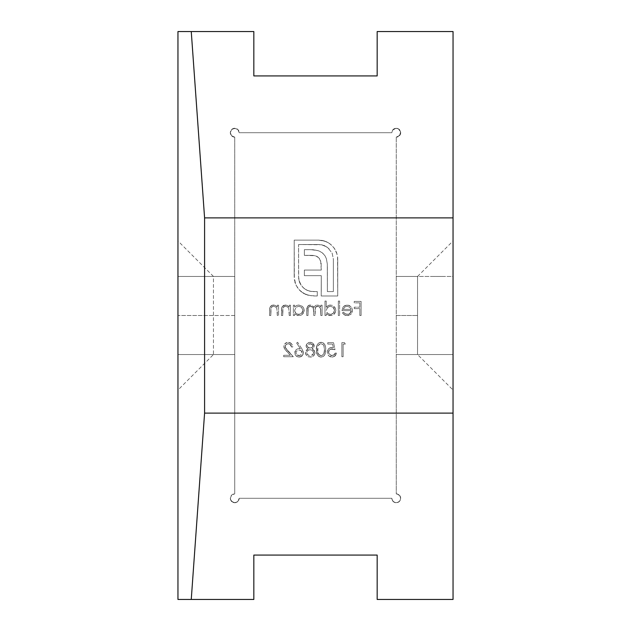 <?xml version="1.0" encoding="UTF-8"?>
<svg xmlns="http://www.w3.org/2000/svg" width="631" height="631" viewBox="0 0 631 631"><rect width="100%" height="100%" fill="white"/><g stroke="black" fill="none" stroke-linecap="round" stroke-linejoin="round"><path stroke-width="0.47" stroke-dasharray="3.15 2.37" d="M234.748 493.852L234.748 137.14L234.748 493.852L234.748 137.14L234.748 276.457L177.958 276.457L177.958 31.55L253.828 31.55L253.828 75.917L377.172 75.917L377.172 31.55L453.042 31.55L453.042 599.45L377.172 599.45L377.172 555.083L253.828 555.083L253.828 599.45L177.958 599.45L177.958 354.543L234.748 354.543L234.748 315.5L213.452 315.5L213.452 276.457L177.966 276.457L177.966 240.963L177.958 315.5L234.748 315.5L234.748 276.457L213.452 276.457L213.452 354.543L234.748 354.543L234.748 493.852A4.433 4.433 0 0 0 230.315 498.293L231.616 495.154L234.756 493.86M234.756 137.148L233.052 136.809L230.654 134.403L230.315 132.707L231.616 129.568L233.052 128.606L236.451 128.606L237.887 129.568L239.188 132.707A4.433 4.433 0 0 0 234.748 128.267A4.433 4.433 0 0 0 230.315 132.707L231.616 129.568L234.756 128.267L237.887 129.568L239.188 132.707L391.812 132.707L392.561 130.238L395.811 128.29L398.342 128.795L400.598 131.84L399.675 135.523L396.244 137.148M417.541 354.543L417.541 276.457L396.252 276.457L396.252 315.5L417.548 315.5L396.252 315.5L396.252 354.543L453.042 354.543L453.042 599.45L377.172 599.45L377.172 555.083L253.828 555.083L253.828 599.45L177.958 599.45L177.958 354.543L234.748 354.543L213.452 354.543L213.452 315.5L177.958 315.5L177.966 241.05L177.966 276.457L234.748 276.457L177.958 276.457L177.958 31.55L253.828 31.55L253.828 75.917L377.172 75.917L377.172 31.55L453.042 31.55L453.042 276.457L396.252 276.457L396.252 493.852L396.252 354.543L453.042 354.543L453.042 240.963L453.042 276.457L396.252 276.457L396.252 493.852L396.252 137.14L396.252 276.457L417.548 276.457L417.548 354.543L396.252 354.543L453.042 354.543L417.548 354.543L453.042 390.037M230.315 498.293L231.616 495.154L230.315 498.293L230.654 499.989L230.315 498.293A4.433 4.433 0 0 0 234.748 502.733A4.433 4.433 0 0 0 239.188 498.293L237.887 501.432L236.451 502.394L233.052 502.394L230.654 499.989L233.052 502.394L234.756 502.733L237.887 501.432L239.188 498.293L391.812 498.293L239.188 498.293L391.812 498.293L392.001 499.578L391.812 498.293L239.188 498.293L237.887 501.432L234.756 502.733L231.616 501.432L230.315 498.293M396.244 493.852L398.713 494.601L400.661 497.859L400.164 500.383L398.342 502.205L395.811 502.71L393.436 501.724L392.001 499.578L393.436 501.724L395.811 502.71L398.342 502.205L400.164 500.383L400.661 497.859L399.675 495.477L396.244 493.86M314.396 350.726L314.956 352.737L314.451 354.732L314.83 353.786L313.922 355.529L311.777 356.901L308.212 356.767L311.785 356.894L308.212 356.767L305.672 354.236L305.633 351.27L308.109 348.88L306.611 347.61L306.114 346.127L306.611 347.61L308.109 348.88L306.287 350.205L308.109 348.88L306.28 346.955L306.232 345.054L307.557 343.114L308.788 342.475L310.783 342.325L312.7 343.083L314.238 345.891L312.716 343.09L310.783 342.325L308.796 342.475L306.556 344.274L306.28 346.955L308.109 348.88L305.633 351.27L305.459 353.455L306.224 355.253L308.212 356.767L310.988 357.043L313.268 356.176L314.822 353.802L314.711 351.357L312.179 348.88L314.049 346.94L313.749 344.218L311.438 342.467L308.788 342.475L306.556 344.274L306.106 345.93L306.556 344.274L308.796 342.475L311.454 342.475L312.716 343.09L314.104 345.007L314.191 346.427L312.179 348.88L312.913 348.422L312.179 348.88L314.396 350.726L312.179 348.88L314.041 350.244L314.956 352.737L314.798 351.625M291.467 346.805L289.905 344.155L288.217 343.721L286.253 344.384L285.244 345.898L285.236 347.287L287.823 350.891L285.457 347.949L285.48 345.291L287.192 343.871L288.777 343.761L290.347 344.479L291.483 346.971L292.745 346.971L292.303 344.936L291.191 343.414L288.951 342.333L286.711 342.491L284.715 343.95L283.895 346.466L284.502 348.73L290.268 355.277L283.713 355.277L283.713 356.728L293.289 356.728L285.307 347.539L285.48 345.283L286.253 344.384L288.217 343.721L286.253 344.384L285.48 345.291L285.535 348.107L293.289 356.728L287.823 350.891L293.289 356.728L283.713 356.728L293.289 356.728L283.713 356.728L283.713 355.277L283.713 356.728L283.713 355.277L290.268 355.277L283.713 355.277L290.268 355.277L284.597 348.896M336.97 253.828L334.895 249.135L331.803 245.333L328.128 242.596L323.537 240.711L318.75 240.135L294.204 240.135L294.354 279.572L296.12 285.33L299.615 290.292L305.507 294.361L311.872 295.931L317.275 295.978L317.275 291.593L310.468 291.364L306.477 290.015L302.896 287.365L299.788 282.925L298.589 277.048L298.589 244.52L321.495 244.757L324.184 245.522L327.915 247.77L332.151 253.212L333.357 259.057L333.357 291.593L327.363 291.593L327.3 263.932L326.361 258.671L325.068 255.902L322.11 252.66L318.198 250.673L312.795 249.718L304.355 249.671L304.355 255.366L312.984 255.397L315.981 255.981L318.813 257.827L320.658 260.824L321.274 270.052L304.355 270.052L304.355 275.676L321.274 275.676L321.211 295.978L337.743 295.978L337.695 257.716L336.575 252.566L334.895 249.135L331.796 245.325L328.128 242.596L331.803 245.333L334.895 249.135L336.575 252.566L337.546 256.391L337.743 295.978L337.743 259.057L337.743 295.978L321.211 295.978L337.743 295.978L321.211 295.978L321.274 275.676L321.274 291.593L321.274 275.676L304.355 275.676L321.274 275.676L304.355 275.676L304.355 270.052L304.355 275.676L304.355 270.052L321.274 270.052L304.355 270.052L321.274 270.052L321.132 262.78L319.381 258.458L315.981 255.981L318.813 257.827L317.472 256.707L314.995 255.689L304.355 255.366L311.982 255.366L304.355 255.366L304.355 249.671L304.355 255.366L304.355 249.671L310.973 249.671L304.355 249.671L313.252 249.742L318.198 250.673L310.973 249.671L316.415 250.191L319.546 251.177L322.701 253.141L325.068 255.894L326.361 258.671L327.3 263.932L327.363 291.593L327.363 265.746L327.363 291.593L333.357 291.593L327.363 291.593L333.357 291.593L333.357 259.057L333.357 291.593L333.357 259.057L332.158 253.228L327.915 247.77L329.051 248.827L326.716 246.879L321.495 244.757L326.716 246.879L324.176 245.514L320.122 244.576L298.589 244.52L318.75 244.52L298.589 244.52L298.668 278.587L299.788 282.925L301.184 285.346L299.78 282.917L298.897 280.101L301.184 285.346L304.032 288.399L307.778 290.607L304.032 288.399L306.5 290.031L310.468 291.364L307.786 290.615L311.832 291.53L317.275 291.593L313.213 291.593L317.275 291.593L317.275 295.978L317.275 291.593L317.275 295.978L309.214 295.553L303.203 293.131L306.035 294.582L307.896 295.205L303.203 293.131L299.615 290.292L301.35 291.853L297.335 287.436L294.835 281.986L295.616 284.281L294.204 277.048L294.204 240.135L294.204 277.048L294.204 240.135L318.75 240.135L294.204 240.135L318.75 240.135L324.642 241.026L328.128 242.596L322.417 240.458L318.75 240.135L325.872 241.476L330.013 243.842L334.185 248.093L336.97 253.828M341.955 310.626L351.167 310.626L350.812 312.282L348.706 314.206L345.338 313.93L343.619 312.25L342.499 312.842L344.597 315.05L347.255 315.681L350.686 314.451L351.932 312.708L352.413 309.892L351.246 306.942L348.32 305.12L344.991 305.483L343.075 307.052L341.955 310.626L351.167 310.626L341.955 310.626L343.075 307.052L344.991 305.483L343.966 306.122L347.224 305.025L346.088 305.128L349.377 305.451L351.735 307.66L352.413 309.892L351.932 312.708L352.398 310.988L350.686 314.451L347.255 315.681L350.71 314.435L351.388 313.639L348.162 315.618L344.597 315.05L345.914 315.547L343.422 314.151L344.621 315.058L342.499 312.842L342.933 313.544L342.499 312.842L343.619 312.25L342.499 312.842L343.619 312.25L345.244 313.883L348.486 314.277L350.497 312.834L351.167 310.626L341.955 310.626M320.706 309.34L320.824 315.5L322.094 315.5L322.094 305.207L320.824 305.207L320.824 306.997L318.884 305.317L316.289 305.159L314.538 306.382L314.001 307.51L311.312 305.183L308.811 305.309L307.565 306.295L306.879 307.983L306.745 315.5L308.007 315.5L308.188 307.825L308.898 306.776L310.444 306.287L312.621 307.171L313.489 308.575L313.781 315.5L315.05 315.5L315.468 307.36L317.496 306.287L318.868 306.619L320.469 308.393L320.824 315.5L322.094 315.5L320.824 315.5L320.769 309.845L320.051 307.628L318.868 306.619L316.391 306.524L317.496 306.287L315.468 307.352L315.05 310.263L315.192 308.109M343.13 356.728L343.13 344.084L345.299 344.084L344.471 342.641L341.868 342.641L341.868 356.728L343.13 356.728L343.13 344.084L345.299 344.084L343.13 344.084L343.13 356.728L341.868 356.728L343.13 356.728L341.868 356.728L341.868 342.641L341.868 356.728L341.868 342.641L344.471 342.641L341.868 342.641L344.471 342.641L345.299 344.084L344.471 342.641L345.299 344.084L343.13 344.084L343.13 356.728M277.301 311.777L277.301 315.5L278.571 315.5L278.571 305.207L277.301 305.207L277.301 307.06L275.502 305.507L273.933 305.057L271.851 305.325L270.47 306.343L269.689 308.149L269.54 315.5L270.802 315.5L271.109 307.81L272 306.698L273.609 306.287L275.668 306.958L276.867 308.37L277.301 315.5L278.571 315.5L277.301 315.5L276.867 308.37L275.676 306.958L273.609 306.287L275.676 306.958L273.199 306.311L271.338 307.36L272 306.698L270.951 308.314L270.802 315.5L270.802 310.657L270.802 315.5L269.54 315.5L270.802 315.5L269.54 315.5L269.682 308.212L270.557 306.248L273.389 305.025L271.835 305.325L269.973 307.163L269.54 310.239L269.973 307.163L271.835 305.325L274.816 305.23L273.389 305.025L275.502 305.507L277.301 307.06L276.465 306.153L277.301 307.06L277.301 305.207L277.301 307.06L277.301 305.207L278.571 305.207L277.301 305.207L278.571 305.207L278.571 315.5L278.571 305.207L278.571 315.5L277.301 315.5L277.301 311.777M289.227 311.777L289.227 315.5L290.489 315.5L290.489 305.207L289.227 305.207L289.227 307.06L286.387 305.144L283.769 305.325L282.396 306.343L281.615 308.149L281.458 315.5L282.72 315.5L283.027 307.81L283.918 306.698L285.527 306.287L287.586 306.958L288.785 308.37L289.227 315.5L290.489 315.5L289.227 315.5L288.793 308.37L287.594 306.958L285.527 306.287L287.594 306.958L285.117 306.311L283.264 307.352L283.918 306.698L282.869 308.314L282.72 315.5L282.72 310.657L282.72 315.5L281.458 315.5L282.72 315.5L281.458 315.5L281.907 307.131L283.382 305.514L285.307 305.025L282.388 306.35L281.458 310.239L281.891 307.163L283.753 305.325L286.734 305.23L285.307 305.025L287.42 305.507L289.227 307.06L287.42 305.507L289.227 307.06L289.227 305.207L289.227 307.06L289.227 305.207L290.489 305.207L289.227 305.207L290.489 305.207L290.489 315.5L290.489 305.207L290.489 315.5L289.227 315.5L289.227 311.777M298.802 305.025L296.554 305.483L294.638 307.108L294.638 305.207L293.376 305.207L293.376 315.5L294.638 315.5L294.638 313.717L297.706 315.571L300.664 315.382L302.352 314.388L304.181 310.949L303.669 307.991L302.328 306.303L298.802 305.025L296.554 305.491L294.638 307.108L294.638 305.207L294.638 307.108L296.554 305.483L298.802 305.025L302.32 306.295L303.669 307.975L302.32 306.295L303.669 307.975L304.213 310.326L303.685 312.684L302.352 314.388L303.692 312.676L304.181 310.949L302.359 314.38L300.679 315.382L296.602 315.232L297.706 315.579L294.638 313.717L295.087 314.199L294.638 313.717L294.638 315.5L294.638 313.717L294.638 315.5L293.376 315.5L294.638 315.5L293.376 315.5L293.376 305.207L293.376 315.5L293.376 305.207L294.638 305.207L293.376 305.207L294.638 305.207L294.638 307.108L296.554 305.491L298.802 305.025M330.407 305.025L328.159 305.53L326.243 307.194L326.243 301.05L324.981 301.05L324.981 315.5L326.243 315.5L326.243 313.717L329.311 315.571L332.269 315.382L333.957 314.388L335.787 310.949L335.274 307.991L332.237 305.325L329.264 305.144L326.243 307.194L326.243 301.05L326.243 307.194L329.264 305.144L332.229 305.317L333.925 306.295L335.274 307.975L333.925 306.295L335.274 307.975L335.818 310.326L335.29 312.684L333.957 314.388L335.298 312.676L335.684 311.548L333.965 314.38L332.277 315.382L328.207 315.232L329.311 315.579L326.243 313.717L326.692 314.199L326.243 313.717L326.243 315.5L326.243 313.717L326.243 315.5L324.981 315.5L326.243 315.5L324.981 315.5L324.981 301.05L324.981 315.5L324.981 301.05L326.243 301.05L324.981 301.05L326.243 301.05L326.243 307.194L328.152 305.53L330.407 305.025M338.342 301.05L338.342 315.5L339.612 315.5L339.612 301.05L338.342 301.05L338.342 315.5L339.612 315.5L338.342 315.5L338.342 301.05L339.612 301.05L338.342 301.05L339.612 301.05L339.612 315.5L339.612 301.05L339.612 315.5L338.342 315.5L338.342 301.05M299.133 357.083L301.941 356.065L302.975 354.685L303.361 352.208L302.391 349.606L297.619 342.278L296.649 343.043L300.372 348.73L298.195 348.651L296.176 349.598L294.835 351.806L295.158 354.693L297.635 356.838L300.593 356.838L302.983 354.669L303.361 352.208L301.823 348.706L303.401 352.8L301.941 356.065L300.585 356.846L298.384 357.028L296.247 356.073L297.643 356.846L295.158 354.693L296.255 356.073L295.158 354.693L294.732 352.768L296.16 349.606L298.187 348.651L300.372 348.73L298.913 348.596L300.372 348.73L296.649 343.043L300.372 348.73L296.649 343.043L297.619 342.278L296.649 343.043L297.619 342.278L302.391 349.606L303.361 352.208L302.983 354.669L301.949 356.065L299.133 357.083M321.084 342.278L319.049 342.791L317.377 344.423L316.226 349.684L317.369 354.938L319.041 356.562L321.084 357.083L323.987 355.9L325.273 353.762L325.754 348.304L324.752 344.447L322.118 342.404L319.034 342.799L317.361 344.439L316.226 349.684L317.369 354.938L319.049 356.562L321.084 357.083L318.134 355.892L316.801 353.77L316.446 346.908L317.377 344.423L319.049 342.791L321.084 342.278L323.096 342.791L324.752 344.447L325.604 346.947L324.736 344.423L323.096 342.791L324.736 344.423L325.604 346.924L325.754 351.073L324.736 354.93L323.088 356.57L321.084 357.083L323.104 356.562L324.736 354.93L323.104 356.562L320.485 357.043L319.049 356.562L316.801 353.77L316.273 348.296L317.361 344.439L319.034 342.799L321.084 342.278M331.898 348.959L335.006 349.684L333.562 342.641L327.781 342.641L327.781 344.084L332.569 344.084L333.334 347.791L330.896 347.571L328.712 348.596L327.623 350.102L327.268 352.697L328.885 355.939L330.455 356.83L332.86 357.036L334.856 356.144L336.449 353.115L335.187 353.115L333.523 355.316L331.464 355.592L328.846 353.644L328.522 351.68L329.13 350.15L330.762 349.101L335.006 349.684L333.562 342.641L335.006 349.684L330.723 349.109L328.972 350.363L328.506 352.066L328.869 350.528L330.258 349.274L331.898 348.959L329.153 350.11L328.585 352.895L329.737 354.78L332.08 355.639L331.023 355.49L329.027 353.967L328.506 352.066L328.846 353.644L330.857 355.434L333.973 355.064L335.187 353.115L336.449 353.115L335.187 353.115L336.449 353.115L335.905 354.859L334.856 356.144L332.151 357.083L328.885 355.939L327.694 354.306L328.893 355.955L330.47 356.838L332.151 357.083L328.893 355.955L327.268 352.705L327.623 350.102L328.712 348.596L330.139 347.752L328.696 348.612L327.331 351.081L328.696 348.612L330.116 347.76L333.334 347.791L331.669 347.515L333.334 347.791L332.569 344.084L333.334 347.791L332.569 344.084L327.781 344.084L332.569 344.084L327.781 344.084L327.781 342.641L327.781 344.084L327.781 342.641L333.562 342.641L327.781 342.641L333.562 342.641L335.006 349.684L331.898 348.959M359.836 308.638L359.836 315.5L361.098 315.5L361.098 301.413L354.236 301.413L354.236 302.856L359.836 302.856L359.836 307.194L354.236 307.194L354.236 308.638L359.836 308.638L359.836 315.5L361.098 315.5L359.836 315.5L359.836 308.638L354.236 308.638L359.836 308.638L354.236 308.638L354.236 307.194L354.236 308.638L354.236 307.194L359.836 307.194L354.236 307.194L359.836 307.194L359.836 302.856L359.836 307.194L359.836 302.856L354.236 302.856L359.836 302.856L354.236 302.856L354.236 301.413L354.236 302.856L354.236 301.413L361.098 301.413L354.236 301.413L361.098 301.413L361.098 315.5L361.098 301.413L361.098 315.5L359.836 315.5L359.836 308.638M396.244 137.14L399.675 135.523L400.598 131.84L398.342 128.795L395.811 128.29L392.561 130.238L391.812 132.707L239.188 132.707L237.887 129.568L234.756 128.267L231.616 129.568L230.315 132.707L231.616 135.846L234.756 137.14L231.616 135.846L230.315 132.707A4.433 4.433 0 0 0 234.748 137.14M213.452 354.543L177.966 354.543L213.452 354.543L177.966 390.037L177.958 315.5L177.958 390.037M239.188 132.707L391.812 132.707L239.188 132.707M397.538 136.951L396.252 137.14A4.433 4.433 0 0 0 400.685 132.707A4.433 4.433 0 0 0 396.252 128.267A4.433 4.433 0 0 0 391.812 132.707L392.561 130.238L394.549 128.606L397.112 128.353L399.384 129.568L400.598 131.84L400.346 134.403L397.538 136.951M392.561 500.762L391.812 498.293A4.433 4.433 0 0 0 396.252 502.733A4.433 4.433 0 0 0 400.685 498.293A4.433 4.433 0 0 0 396.252 493.852L398.713 494.601L400.346 496.597L400.598 499.16L399.384 501.432L397.112 502.647L394.549 502.394L392.561 500.762M430.381 276.457L441.274 276.457L430.381 276.457M298.786 306.287L301.5 307.25L302.951 310.342L301.492 307.242L298.786 306.287L296.073 307.25L298.786 306.287L296.073 307.25L294.638 310.373L295.048 312.195L294.74 311.312L296.089 313.481L297.398 314.191L296.073 313.473L295.04 312.179L296.073 313.473L298.802 314.419L301.5 313.426L302.833 311.272L301.492 313.441L300.19 314.183L297.382 314.183L299.504 314.356L301.492 313.441L302.951 310.342L301.5 307.25L298.786 306.287L301.492 307.242L302.517 308.543L302.919 310.815L302.06 312.842L300.206 314.175L298.092 314.364L296.089 313.481L295.048 312.195L294.638 310.373L296.073 307.25L298.786 306.287M315.792 306.95L316.407 306.516L315.208 308.023L315.05 315.5L315.05 310.263L315.05 315.5L313.781 315.5L315.05 315.5L313.781 315.5L313.347 308.212L311.927 306.666L310.444 306.287L308.938 306.753M308.204 307.778L308.007 309.916L308.362 307.415L310.444 306.287L308.906 306.776L308.196 307.802L308.007 315.5L308.007 309.916L308.007 315.5L306.745 315.5L308.007 315.5L306.745 315.5L306.745 309.924L306.745 315.5L306.847 308.196L308.504 305.467L310.223 305.025L307.802 306.011L306.745 309.924L307.557 306.295L309.505 305.089L312.337 305.649L314.001 307.51L313.252 306.437L314.001 307.51L314.538 306.382L316.289 305.159L315.342 305.593L316.778 305.057L318.884 305.317L320.824 306.997L320.162 306.177L320.824 306.997L320.824 305.207L320.824 306.997L320.824 305.207L322.094 305.207L320.824 305.207L322.094 305.207L322.094 315.5L322.094 305.207L322.094 315.5L320.824 315.5L320.469 308.393L318.876 306.627L317.496 306.287M313.781 311.493L313.094 307.739L310.444 306.287M330.392 306.287L333.097 307.25L334.556 310.342L333.097 307.242L330.392 306.287L327.67 307.25L328.988 306.508L326.645 308.559L327.678 307.25L326.243 310.373L327.678 313.473L330.407 314.419L333.105 313.426L334.438 311.272L333.089 313.441L331.796 314.183L328.988 314.183L331.109 314.356L333.089 313.441L334.556 310.342L333.097 307.25L330.392 306.287L333.097 307.242L334.122 308.543L334.525 310.815L333.665 312.842L331.811 314.175L329.697 314.364L327.694 313.481L326.653 312.195L326.243 310.373L327.67 307.25L330.392 306.287M351.136 311.075L350.229 313.173L347.413 314.419L344.755 313.568L343.619 312.25L345.323 313.922L348.06 314.364L349.882 313.52L351.167 310.626M343.225 309.364L344.802 306.981L347.16 306.287L344.794 306.989L343.225 309.364L351.033 309.364L349.811 307.258L347.16 306.287L349.811 307.258L351.033 309.364L343.225 309.364L351.033 309.364L349.811 307.258L347.16 306.287L344.802 306.981L343.225 309.364L344.794 306.989L347.16 306.287L349.811 307.258L351.033 309.364L343.225 309.364M284.084 347.76L283.895 346.466L284.258 348.249L286.742 351.514L284.502 348.746L283.918 345.969L285.362 343.24L286.711 342.491L284.313 344.613L285.354 343.256L287.42 342.325L289.739 342.538L291.191 343.414L292.303 344.936L291.183 343.406L288.154 342.278L290.481 342.885L292.303 344.928L292.745 346.971L292.705 346.435L292.745 346.971L291.483 346.971L292.745 346.971L291.483 346.971L291.143 345.543L291.483 346.971M288.217 343.721L290.355 344.479L291.143 345.543L290.355 344.479L288.217 343.721M299.173 350.039L301.082 350.655L302.139 352.847L301.823 351.546L300.506 350.3L298.652 350.079L297.162 350.67L296.089 352.153L296.081 353.526L298.061 355.498L297.106 355.001L300.08 355.49L298.558 355.608L301.019 355.008L302.115 353.194L301.105 350.678L299.173 350.039L301.097 350.67L301.839 351.577L301.807 354.117L299.575 355.608L297.114 355.001L296.081 353.526L296.089 352.153L297.162 350.678L299.173 350.039M314.924 353.273L314.956 352.737L314.924 353.273M310.176 343.721L311.903 344.171L312.968 345.914L312.629 344.841L311.059 343.816L308.062 344.431L307.4 345.583L307.707 346.979L310.129 348.233L311.872 347.705L309.237 348.107L311.872 347.705L312.968 345.914L312.605 347.003L312.542 344.723L310.176 343.721L312.716 344.976L312.842 346.585L311.028 348.115L308.409 347.713L307.471 346.466L307.471 345.307L308.449 344.132L310.176 343.721M310.097 349.684L312.361 350.371L313.694 352.776L312.353 350.363L310.097 349.684L307.944 350.355L308.993 349.834L307.06 351.278L307.944 350.355L306.761 351.909L306.674 353.037L306.682 352.272L307.045 354.062L309.04 355.505L307.944 355.024L307.045 354.062L309.032 355.505L310.744 355.616L313.291 354.172L312.384 355.079L313.284 354.172L313.67 352.39L312.361 350.371L310.097 349.684L312.353 350.363L313.694 352.776L312.384 355.079L309.04 355.505L307.471 354.606L306.674 353.037L306.761 351.909L307.944 350.355L310.097 349.684M320.532 355.6L318.631 354.401L318.016 353.226L317.488 349.684L318.269 345.567L320.248 343.84L322.599 344.179L323.829 345.536L324.492 348.383L324.208 352.871L322.599 355.182L321.045 355.639L322.599 355.182L323.829 353.825L324.531 349.684L323.829 345.536L324.208 346.49L323.285 344.747L321.045 343.721L319.483 344.195L320.248 343.84L318.805 344.763L317.945 346.316L317.772 352.382L319.262 355.032L321.842 355.521L323.829 353.817L324.531 349.684L324.342 352.248L323.214 354.685M321.218 355.632L322.338 355.324M317.772 352.374L318.529 354.259L320.572 355.6L318.537 354.267L317.772 352.382M335.164 353.218L334.391 354.717L332.08 355.639L333.965 355.064L335.187 353.115M332.742 357.051L335.337 355.679L336.449 353.115L334.864 356.136L332.151 357.083M213.452 276.457L177.966 240.963M417.548 276.457L453.042 240.963"/><path stroke-width="0.95" d="M177.958 599.45L253.828 599.45L253.828 555.083L377.172 555.083L377.172 599.45L453.042 599.45L453.042 31.55L377.172 31.55L377.172 75.917L253.828 75.917L253.828 31.55L191.256 31.55L204.586 217.892L204.586 413.108L191.256 599.45L177.958 599.45L177.958 31.55L191.256 31.55L177.958 31.55L177.958 599.45M204.586 217.892L191.256 31.55L253.828 31.55L253.828 75.917L377.172 75.917L377.172 31.55L453.042 31.55L453.042 217.892L204.586 217.892L204.586 413.108L191.256 599.45L253.828 599.45L253.828 555.083L377.172 555.083L377.172 599.45L453.042 599.45L453.042 413.108L204.578 413.108L453.042 413.108L453.042 217.892L204.578 217.892"/></g></svg>
